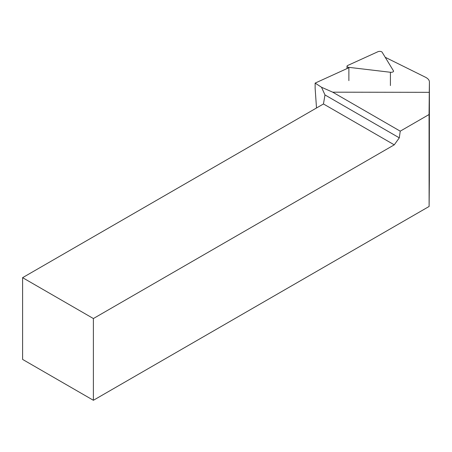 <?xml version="1.0" encoding="UTF-8"?>
<svg xmlns="http://www.w3.org/2000/svg" width="452" height="452" viewBox="0 0 452 452"><rect width="100%" height="100%" fill="white"/><g stroke="black" fill="none" stroke-linecap="round" stroke-linejoin="round"><path stroke-width="0.68" d="M22.6 277.669L22.6 359.413L93.389 400.286L429.112 206.462L429.061 114.525L400.24 131.165L399.302 137.843L394.257 144.838L323.462 103.971L22.6 277.669L93.389 318.541L394.257 144.838M93.389 400.286L93.389 318.541M385.211 57.285L425.326 77.156A15.645 7.051 0 0 1 429.4 81.908A15.645 7.051 0 0 1 429.4 81.942L429.276 92.332L332.717 92.18L321.53 87.264L315.134 83.1L348.882 67.732M332.717 92.18L400.24 131.165M321.53 87.264L324.977 94.931L399.302 137.843M429.276 92.332L429.061 114.525M429.355 180.433L429.112 206.462M316.507 107.983L315.134 88.326L315.134 83.1M323.462 103.971L324.977 94.931M347.735 65.461A2.503 1.13 0 0 0 347.012 66.258A2.503 1.13 0 0 0 348.882 67.348L390.421 72.269A2.503 1.13 0 0 0 393.562 71.179A2.503 1.13 0 0 0 393.472 70.879L382.126 52.212A2.503 1.13 0 0 0 377.934 51.714L347.735 65.461M429.4 81.942L429.355 180.529M348.876 80.642L348.882 67.348M390.415 85.564L390.421 72.269M429.4 81.908L429.355 180.478M347.012 68.585L347.012 66.258"/></g></svg>
